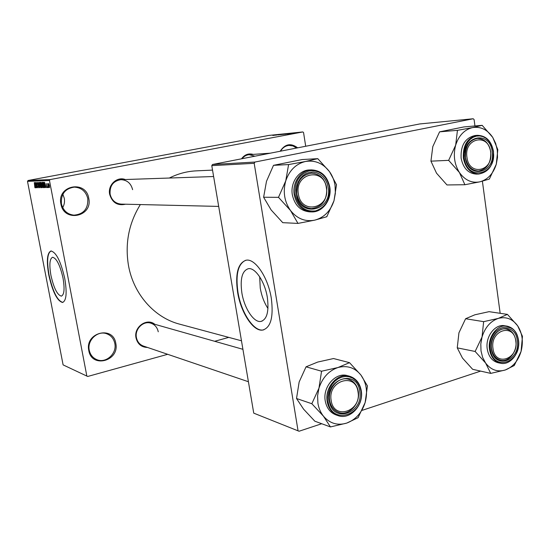 <?xml version="1.0" encoding="UTF-8"?>
<svg xmlns="http://www.w3.org/2000/svg" width="550" height="550" viewBox="0 0 550 550"><rect width="100%" height="100%" fill="white"/><g stroke="black" fill="none" stroke-linecap="round" stroke-linejoin="round"><path stroke-width="0.82" d="M88.784 350.508C84.762 332.523 113.19 325.249 115.782 343.331C119.831 360.965 91.671 368.741 88.784 350.508M114.806 343.427C113.767 338.642 111.052 335.418 106.672 333.754C97.694 330.234 86.955 340.278 89.251 350.219C90.228 354.681 92.696 357.803 96.662 359.569C105.792 363.804 117.15 353.595 114.806 343.427M280.136 151.257C285.031 143.921 290.868 142.773 297.646 147.833M296.526 148.053L292.957 145.936L288.97 145.42C285.388 145.812 282.59 147.73 280.576 151.174M62.851 194.274L64.288 198.275C64.873 201.596 64.343 204.703 62.7 207.604M60.912 203.968C56.739 185.226 86.075 179.664 88.763 198.399C92.971 216.769 63.917 222.881 60.912 203.968M87.787 198.543C85.917 191.366 81.421 187.564 74.284 187.131C65.093 188.533 60.802 194.095 61.414 203.809C63.154 210.567 67.327 214.349 73.948 215.16C83.689 214.246 88.302 208.711 87.787 198.543M267.341 297.474C264.935 281.765 255.186 267.272 248.353 268.696C242.137 270.779 239.972 278.836 241.863 292.861C244.241 308.103 253.694 322.692 260.762 321.461C266.929 319.646 269.115 311.651 267.341 297.474M259.683 276.801L260.253 288.118C261.628 295.948 264.199 302.741 267.974 308.495M271.322 298.354C268.139 277.461 255.159 258.28 246.166 260.205C237.937 263.031 235.077 273.707 237.6 292.243C240.749 312.324 253.192 331.664 262.604 330.082C270.751 327.738 273.659 317.164 271.322 298.354M245.644 260.301C238.047 263.856 235.482 274.478 237.951 292.153C241.099 312.235 253.543 331.567 262.955 329.986L263.801 329.828M50.93 275.351C49.115 264.66 49.672 258.631 52.594 257.256C56.595 258.211 60.074 265.169 63.03 278.121C64.811 288.887 64.247 294.889 61.332 296.113C57.282 295.02 53.818 288.097 50.93 275.351M64.776 278.651C60.851 261.463 56.244 252.251 50.958 250.999C47.087 252.863 46.358 260.851 48.771 274.979C52.58 291.816 57.159 300.974 62.521 302.459C66.378 300.871 67.127 292.93 64.776 278.651M51.239 250.938C47.369 252.801 46.64 260.789 49.046 274.918C52.855 291.748 57.441 300.912 62.81 302.39L62.906 302.376M241.526 158.812C244.585 154.612 248.462 153.134 253.158 154.392M254.904 156.193L249.178 154.681C246.338 154.935 243.987 156.276 242.11 158.696M147.476 347.442C141.426 347.277 137.603 344.094 136.015 337.879C133.54 327.085 146.877 317.556 154.804 324.301M158.256 331.801C157.293 327.367 154.784 324.479 150.728 323.139C143.131 320.623 134.564 329.209 136.421 337.604C137.342 341.818 139.679 344.644 143.454 346.074L248.414 381.734M125.558 204.215C117.535 205.975 112.234 202.668 109.656 194.301C107.614 185.027 116.964 176.261 125.29 179.527M132.605 189.661C130.989 183.315 127.084 179.988 120.904 179.678C113.176 180.978 109.581 185.804 110.103 194.164C111.636 200.234 115.328 203.548 121.179 204.112L218.687 206.408M241.478 340.801L179.568 324.143C154.461 317.673 133.526 294.243 128.48 265.485C124.857 243.526 128.817 223.224 140.353 204.566M87.684 376.468L63.106 364.884L87.684 376.468L167.688 354.303M214.665 341.296L228.779 337.384M294.553 133.265L297.839 132.66L294.553 133.265M292.765 133.437L296.182 132.825L292.765 133.437M290.964 133.629L294.243 133.031L290.964 133.629M287.086 134.014L291.479 133.224L287.086 134.014M283.546 134.379L287.87 133.588L283.546 134.379M280.087 134.729L284.866 133.891L280.087 134.729M275.557 135.19L280.761 134.31L275.557 135.19M272.8 135.451L277.434 134.647L272.807 135.472M50.084 179.589L302.844 131.945L268.95 135.417L28.071 180.496L50.084 179.589L49.479 180.51L27.5 181.356L28.071 180.496M273.797 135.369L278.506 134.537L273.797 135.369M278.321 134.915L282.666 134.118L278.321 134.915M281.71 134.509L286.076 133.767L281.717 134.564M285.264 134.152L289.657 133.403L285.271 134.207M288.276 133.897L293.095 133.045L288.276 133.897M292.126 133.506L292.724 133.389L292.126 133.506M293.659 133.347L294.257 133.238L293.659 133.347M295.783 133.134L296.381 133.017L295.783 133.134M305.704 146.259L303.552 132.529L302.844 131.945M48.778 187.536L48.482 186.766L48.778 187.536M47.768 187.557L47.472 186.794L47.768 187.557M45.231 187.605L44.495 182.242L46.138 187.584L45.554 185.989L45.052 186.003L45.231 187.605M42.707 186.883L42.233 182.249L43.312 184.972L43.532 186.89L43.278 187.708L42.907 186.849M40.377 186.931L39.882 182.332L40.968 185.034L41.195 186.938L40.941 187.749L40.569 186.897M38.741 187.791L37.936 186.031L38.631 187.179L38.741 186.271L37.558 183.858L37.654 182.407L38.397 183.961L37.799 183.019L37.703 183.872L38.878 186.264L38.796 187.784M35.723 187.784L34.994 182.566L36.582 187.763L36.018 186.216L35.544 186.223L35.723 187.784M86.824 375.932L49.479 180.51M63.106 364.884L27.5 181.356M34.863 187.495L34.306 182.593L35.124 186.12L35.159 187.859L34.863 187.495L35.303 187.413M36.877 187.756L35.729 182.545L37.269 186.711L36.602 182.511L37.606 187.742L36.073 183.583L36.877 187.756M39.848 187.701L38.28 182.456L39.655 187.089L39.277 182.421L39.71 187.708M42.116 187.66L41.676 187.667L40.659 182.373L41.099 182.359L41.745 183.679L42.199 187.646M44.447 187.619L44.028 187.626L43.003 182.298L43.649 182.373L44.474 184.91L44.523 187.605M47.046 187.639L46.241 183.59L47.094 187.633M48.187 187.55L47.596 183.549L48.187 187.55M49.417 187.598L48.613 185.57L48.62 183.521L49.431 185.508L49.459 187.591M254.952 162.051L473.206 118.759L419.781 123.942L212.499 164.491L254.952 162.051L254.189 163.316L211.778 165.653L212.499 164.491M500.163 313.308L482.391 181.218M474.953 125.964L474.093 119.577L473.206 118.759M299.062 431.241L253.742 413.146L299.062 431.241L321.722 423.734M362.113 410.362L480.638 371.106M298.011 430.533L254.189 163.316M253.742 413.146L211.778 165.653M169.324 178.035C177.952 173.704 186.917 171.318 196.212 170.864L212.534 170.108M36.121 186.113L35.544 186.223M35.31 184.099L35.475 185.618L35.853 185.604L35.31 184.099M40.019 182.951L40.033 185.13L40.831 187.137L40.824 185.02L40.019 182.951M42.302 187.55L41.676 187.667M40.92 182.992L41.532 184.559L41.621 183.776L40.92 182.992L41.525 182.875M41.346 185.192L42.041 187.041L42.109 186.106L41.346 185.192L41.965 185.075M41.986 185.116L41.621 185.185M42.357 182.875L42.364 185.068L43.168 187.089L43.161 184.958L42.357 182.875L42.701 182.806L42.357 182.875M43.532 187.014L43.189 187.083M44.626 187.509L44.028 187.626M43.264 182.916L44.344 186.993L44.33 184.903L43.746 183.006L43.264 182.916L43.904 182.792M43.918 182.834L43.519 182.909M45.664 185.886L45.052 186.003M44.811 183.817L44.976 185.377L45.382 185.371L44.811 183.817M48.737 184.085L49.321 187.034L48.737 184.085M277.124 134.784L275.743 135.025L277.124 134.784M285.423 133.87L282.033 134.489L285.423 133.87M286.729 133.739L285.498 133.973L286.729 133.739M285.017 134.062L283.573 134.331L285.017 134.062M288.998 133.506L285.587 134.124L288.998 133.506M290.317 133.375L287.148 133.966L290.317 133.375M291.679 133.299L290.262 133.547L291.679 133.299M297.261 132.749L294.903 133.183L297.261 132.749M492.986 348.487C495.041 367.18 518.836 359.232 515.79 341.158C513.982 322.623 489.967 330.041 492.986 348.487M515.859 340.794C517.557 351.223 509.025 362.333 500.775 360.257C495.756 358.916 492.676 355.032 491.549 348.604C489.844 338.264 498.176 327.271 506.268 329.01C511.514 330.248 514.711 334.173 515.859 340.794C514.711 334.173 511.514 330.248 506.268 329.01C498.176 327.271 489.844 338.264 491.549 348.604C492.676 355.032 495.756 358.916 500.775 360.257C509.025 362.333 517.557 351.223 515.859 340.794M485.609 363.041L482.659 357.459L481.016 350.955L480.803 343.977L482.034 337.019L475.138 351.464L485.609 363.041L490.724 373.388L505.237 370.013L514.257 365.523L521.07 351.423L522.459 336.325L517.681 325.841L507.423 314.38L498.272 318.409L483.643 321.654L482.034 337.019C485.093 327.339 490.511 321.138 498.272 318.409C506.089 316.387 512.559 318.869 517.681 325.841C522.376 333.252 523.511 341.777 521.07 351.423C518.148 360.896 512.868 367.091 505.237 370.013C497.475 372.281 490.93 369.957 485.609 363.041M475.241 351.106L475.331 351.732M491.446 348.982C488.029 328.048 515.268 319.688 517.289 340.677C520.747 361.13 493.797 370.178 491.446 348.982M518.526 340.182C517.158 332.276 513.294 327.587 506.942 326.109L504.652 325.738C495.069 323.709 485.217 336.717 487.238 348.954C488.579 356.551 492.216 361.151 498.142 362.752L500.424 363.227C494.484 361.625 490.841 357.012 489.5 349.401C487.479 337.129 497.351 324.074 506.942 326.109C513.205 327.559 517.014 332.234 518.382 340.12M490.724 373.388L472.649 369.304L462.481 358.091L457.249 347.854L475.138 351.464M457.249 347.854L458.934 332.819L465.603 318.732L483.643 321.654M465.603 318.732L474.877 314.786L489.067 311.664L507.423 314.38M522.362 336.676L522.28 336.064M507.602 314.648L507.141 314.469M483.924 321.564L483.539 322.011M490.538 373.127L491.006 373.292M513.975 365.612L514.353 365.172M331.176 400.496C333.802 420.647 361.783 411.304 358.002 391.875C355.692 371.896 327.422 380.627 331.176 400.496M358.291 391.414C360.614 403.535 348.851 416.364 338.786 412.438C333.864 410.554 330.832 406.608 329.691 400.599C327.367 388.63 338.731 375.98 348.604 379.314C353.877 381.081 357.108 385.11 358.291 391.414C357.108 385.11 353.877 381.081 348.604 379.314C338.731 375.98 327.367 388.63 329.691 400.599C330.832 406.608 333.864 410.554 338.786 412.438C348.851 416.364 360.614 403.535 358.291 391.414M323.462 416.192C320.595 412.576 318.746 408.258 317.914 403.26L317.591 395.711L318.966 388.149L311.829 403.721L323.462 416.192L330.447 426.938L346.686 423.108L358.084 417.704L365.145 402.531L367.441 385.928L360.896 375.004L349.518 362.663L337.947 367.538L321.558 371.216L318.966 388.149C322.493 377.582 328.817 370.707 337.947 367.538C347.153 365.124 354.798 367.613 360.896 375.004C366.506 382.869 367.922 392.047 365.145 402.531C361.804 412.851 355.651 419.712 346.686 423.108C337.562 425.81 329.821 423.5 323.462 416.192M311.946 403.329L312.056 404.002M329.361 401.081C325.112 378.524 357.177 368.679 359.762 391.304C364.052 413.297 332.365 423.933 329.361 401.081M361.268 390.692C359.851 383.158 355.96 378.338 349.601 376.241L347.6 375.684C335.913 371.786 322.493 386.746 325.243 400.909C326.597 407.99 330.172 412.658 335.961 414.906L337.934 415.587C332.131 413.332 328.549 408.657 327.195 401.548C324.438 387.344 337.893 372.336 349.601 376.241C355.905 378.317 359.755 383.116 361.164 390.631M330.447 426.938L314.834 421.204L303.572 409.152L296.519 398.502L311.829 403.721M296.519 398.502L299.152 381.975L306.048 366.822L321.558 371.216M306.048 366.822L317.694 362.065L333.534 358.538L349.518 362.663M367.331 386.306L367.228 385.653M349.738 362.945L349.188 362.766M321.894 371.112L321.441 371.601M330.227 426.663L330.784 426.828M357.761 417.808L358.194 417.319M490.648 152.116C488.751 132.708 463.788 137.823 466.95 157.272C469.123 176.88 493.845 171.174 490.648 152.116M465.486 157.479C465.046 146.63 469.019 140.271 477.393 138.407C484.55 138.669 489.005 143.192 490.758 151.979C491.15 163.027 487.039 169.366 478.418 171.009C471.522 170.548 467.211 166.038 465.486 157.479C467.211 166.038 471.522 170.548 478.418 171.009C487.039 169.366 491.15 163.027 490.758 151.979C489.005 143.192 484.55 138.669 477.393 138.407C469.019 140.271 465.046 146.63 465.486 157.479M464.894 184.731L446.971 184.951L436.521 173.181L430.939 161.15L432.795 146.637L439.581 131.842L457.449 130.343L455.668 145.159L448.656 160.353L459.429 172.528L464.894 184.731L479.848 181.837L489.342 179.066L496.279 164.251L497.819 149.676L492.717 137.369L495.667 143.426L497.296 150.226L497.502 157.321L496.279 164.251C493.254 173.759 487.781 179.623 479.848 181.837C471.783 183.37 464.977 180.262 459.429 172.528C454.321 164.278 453.069 155.155 455.668 145.159C458.844 135.444 464.461 129.594 472.533 127.593L457.449 130.343M497.723 150.026L497.633 149.387M492.209 151.772C495.832 173.346 467.83 179.857 465.348 157.623C461.766 135.547 490.078 129.793 492.209 151.772M493.501 151.463C491.425 140.999 486.076 135.623 477.448 135.328L475.172 135.499C465.266 137.734 460.577 145.269 461.106 158.097C463.155 168.211 468.249 173.546 476.396 174.109L478.658 174.054C470.498 173.484 465.396 168.135 463.348 157.988C462.818 145.124 467.521 137.569 477.448 135.328C485.973 135.616 491.281 140.993 493.364 151.456M439.581 131.842L463.946 126.926L482.164 125.331L472.533 127.593C480.659 126.335 487.389 129.594 492.717 137.369L482.164 125.331M430.939 161.15L448.656 160.353M448.759 159.995L448.848 160.648M464.702 184.442L465.19 184.663M489.053 179.135L489.445 178.716M482.35 125.627L481.869 125.393M457.744 130.281L457.346 130.701M326.37 187.88C323.929 166.877 294.415 172.927 298.368 193.978C301.153 215.208 330.351 208.471 326.37 187.88M296.856 194.184C296.278 182.05 301.118 175.058 311.389 173.209C319.564 173.683 324.665 178.509 326.707 187.688C327.209 200.173 322.107 207.144 311.417 208.594C303.676 207.797 298.829 202.998 296.856 194.184C298.829 202.998 303.676 207.797 311.417 208.594C322.107 207.144 327.209 200.173 326.707 187.688C324.665 178.509 319.564 173.683 311.389 173.209C301.118 175.058 296.278 182.05 296.856 194.184M297.976 223.41L282.762 222.674L271.15 209.969L263.615 197.244L266.489 181.308L273.501 165.33L288.592 164.574L285.752 180.874L278.493 197.326L290.503 210.499L297.976 223.41L314.772 220.144L326.81 216.728L334.001 200.722L336.518 184.718L329.519 171.676C332.393 175.732 334.242 180.345 335.06 185.508L335.376 193.194L334.001 200.722C330.536 211.09 324.122 217.566 314.772 220.144C305.25 221.98 297.158 218.769 290.503 210.499C284.357 201.657 282.776 191.778 285.752 180.874C289.417 170.266 296.01 163.797 305.546 161.473L288.592 164.574M336.401 185.103L336.298 184.408M328.206 187.481C332.729 210.781 299.661 218.467 296.471 194.391L296.216 190.156L296.78 185.955L298.134 182.009L300.218 178.516L302.906 175.656L306.075 173.573L309.547 172.363L313.163 172.095L316.724 172.762L320.059 174.343L323.008 176.736L325.421 179.836L327.181 183.48L328.206 187.481M329.704 187.151C331.918 199.671 322.506 212.561 311.444 211.908C322.596 212.561 332.035 199.636 329.794 187.11C327.36 176.144 321.234 170.411 311.417 169.881L309.471 169.957C298.884 170.026 290.104 182.641 292.339 194.803C294.663 205.191 300.389 210.877 309.506 211.853L311.444 211.908C302.308 210.932 296.567 205.232 294.236 194.803C292.002 182.607 300.802 169.95 311.417 169.881C321.173 170.404 327.264 176.137 329.697 187.089M273.501 165.33L302.156 159.548L317.776 158.661L305.546 161.473C315.15 159.954 323.139 163.357 329.519 171.676L317.776 158.661M263.615 197.244L278.493 197.326M278.616 196.934L278.726 197.643M297.749 223.101L298.327 223.334M326.473 216.81L326.927 216.349M318.003 158.978L317.433 158.73M288.949 164.505L288.475 164.966M38.562 185.219L38.204 185.288M41.539 182.909L41.168 182.985M518.402 340.312C520.293 352.674 510.173 365.709 500.424 363.227C510.359 365.736 520.52 352.591 518.533 340.23M490.366 349.332C492.924 372.274 522.081 362.457 518.341 340.34C516.161 317.625 486.668 326.652 490.366 349.332M361.199 390.823C363.825 405.212 349.848 420.283 337.934 415.587C349.999 420.324 364.011 405.144 361.274 390.741M328.089 401.486C331.361 426.236 365.64 414.686 360.999 390.906L359.941 386.849L358.126 383.24L355.63 380.27L352.584 378.084L349.126 376.798L345.434 376.475L341.694 377.142L338.085 378.771L334.799 381.281L332.001 384.546L329.835 388.403L328.426 392.666L327.827 397.1L328.089 401.486M493.302 151.539L492.401 147.524L490.82 143.859L488.641 140.724L485.973 138.284L482.934 136.647L479.683 135.919L476.376 136.125L473.186 137.266L470.277 139.294L467.789 142.099L465.864 145.544L464.585 149.456L464.028 153.636L464.228 157.871C466.929 181.94 497.228 174.866 493.302 151.539M493.371 151.518C493.804 164.636 488.902 172.143 478.658 174.054C489.026 172.123 493.976 164.594 493.508 151.477M329.491 187.199C326.59 175.443 319.866 169.984 309.306 170.837C299.069 174.295 294.346 182.242 295.144 194.679C298.224 206.587 305.044 211.984 315.597 210.884C325.662 207.281 330.296 199.389 329.491 187.199M61.332 296.113L61.676 296.031M262.955 329.986L262.604 330.082M262.219 321.062L260.762 321.461M37.778 183.026L38.122 182.958M43.168 187.089L43.532 187.021M242.921 349.312L150.728 323.139M270.373 153.168L249.178 154.681M120.904 179.678L213.62 176.529"/></g></svg>
